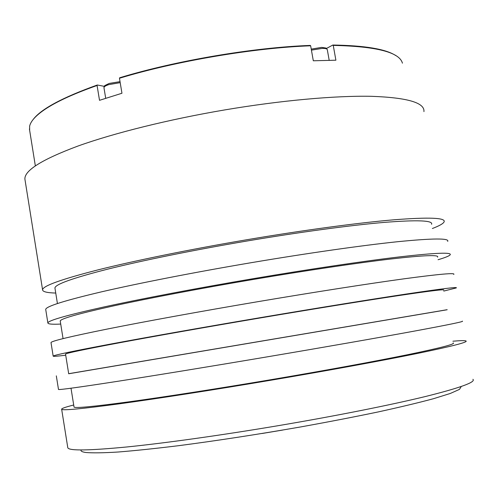 <?xml version="1.0" encoding="UTF-8"?>
<svg xmlns="http://www.w3.org/2000/svg" width="498" height="498" viewBox="0 0 498 498"><rect width="100%" height="100%" fill="white"/><g stroke="black" fill="none" stroke-linecap="round" stroke-linejoin="round"><path stroke-width="0.75" d="M326.433 48.487L332.838 45.032C364.829 45.523 385.813 49.047 395.792 55.589M119.694 77.763C175.975 60.632 253.494 47.472 310.242 45.418L310.652 45.791C253.731 47.858 175.925 61.067 119.464 78.242L119.694 77.763M104.287 86.347L97.309 85.002C62.318 97.558 40.898 109.106 33.049 119.638M262.129 433.484L282.659 430.067M461.254 386.516L459.498 389.368L450.323 393.457L433.447 398.717C418.451 402.751 399.894 407.19 377.777 412.02C353.929 416.988 328.126 421.98 300.369 426.991C257.161 434.505 216.543 440.742 178.514 445.698C155.065 448.567 134.921 450.678 118.088 452.022C103.466 452.912 92.765 453.08 85.98 452.508C83.029 452.109 81.379 451.505 81.031 450.684L80.913 449.968M80.956 450.223L81.031 450.684M472.919 379.295C476.032 382.091 460.252 387.818 425.578 396.483C390.538 405.023 336.088 415.892 278.805 425.578C221.71 435.215 165.361 443.077 127.058 446.949C88.887 450.609 69.135 450.902 67.809 447.814L67.74 447.378M438.059 259.732C445.125 257.64 449.152 256.016 450.148 254.845C452.234 252.15 435.657 252.797 400.417 256.787C364.866 260.958 310.385 269.001 253.582 278.612C196.959 288.205 141.538 298.75 104.231 306.899C67.099 315.147 48.306 320.475 47.858 322.891C47.814 324.092 52.103 324.491 60.719 324.074M447.683 241.399C449.663 238.112 432.999 238.212 397.697 241.704C362.096 245.408 307.615 253.152 250.855 262.751C194.282 272.338 138.961 283.175 101.766 291.778C64.746 300.518 46.059 306.388 45.704 309.389L45.766 309.775M443.768 291.075L456.199 287.944C458.558 286.699 442.193 288.691 407.103 293.913C371.689 299.242 317.214 308.032 260.28 317.662C203.533 327.267 147.869 337.109 110.301 344.124C72.895 351.158 53.846 355.155 53.168 356.114C53 356.574 57.183 356.269 65.717 355.205M453.734 274.448C455.981 272.611 439.529 274.049 404.376 278.768C368.906 283.623 314.431 292.114 257.547 301.732C200.85 311.331 145.285 321.459 107.823 328.941C70.529 336.474 51.587 341.012 51.001 342.562L51.033 342.755M462.281 321.166C464.914 321.391 448.76 324.733 413.819 331.201C378.542 337.694 324.074 347.237 267.015 356.885C210.144 366.503 154.224 375.629 116.395 381.505C78.709 387.32 59.405 389.971 58.49 389.461L58.478 389.374M447.167 309.694L68.68 373.699M452.906 341.211C460.27 340.564 464.597 340.464 465.891 340.912C468.693 342.008 452.663 346.16 417.816 353.368C382.613 360.558 328.157 370.549 271.018 380.211C214.072 389.834 158.009 398.531 120.018 403.729C82.164 408.814 62.711 410.669 61.659 409.288C61.304 408.547 65.319 407.115 73.704 405.005M423.941 111.627C424.856 102.706 407.376 97.602 371.508 96.313C335.397 95.554 280.884 100.409 224.623 109.94C168.548 119.47 114.179 133.047 78.005 146.026C42.062 159.447 24.358 170.478 24.9 179.118L42.573 289.786C42.647 291.735 47.036 292.824 55.745 293.054M432.37 228.507C439.317 225.862 443.232 223.652 444.11 221.871C445.928 217.732 429.139 217.047 393.756 219.811C358.074 222.836 303.587 230.144 246.902 239.731C190.41 249.311 135.232 260.56 98.187 269.829C61.329 279.278 42.791 285.933 42.573 289.786M55.01 288.485L54.929 287.987C55.241 284.346 72.733 278.089 107.419 269.219C142.223 260.529 193.822 250.021 246.603 241.076C299.553 232.118 350.511 225.27 384.045 222.407C417.355 219.78 433.204 220.402 431.598 224.281M25.087 180.27L24.9 179.118M437.586 257.149C439.448 254.627 423.792 255.256 390.619 259.028C357.209 262.956 306.258 270.495 253.189 279.471C200.296 288.429 148.472 298.283 113.419 305.928C78.479 313.672 60.75 318.689 60.227 320.973L63.053 338.609M443.6 290.141C445.716 288.989 430.26 290.876 397.223 295.8C363.938 300.811 312.993 309.034 259.807 318.029C206.801 326.999 154.747 336.2 119.445 342.786C84.249 349.403 66.278 353.169 65.537 354.084L68.693 373.768L447.173 309.75M453.224 342.935C455.751 343.981 440.606 347.897 407.8 354.676C374.708 361.424 323.775 370.761 270.408 379.787C217.209 388.776 164.794 396.912 129.1 401.805C93.487 406.598 75.13 408.354 74.034 407.071L74.003 406.872M29.65 130.352L29.619 126.231C30.546 121.792 34.686 116.849 42.037 111.409C53.348 103.098 71.687 94.458 97.073 85.482L97.309 85.002M332.838 45.032L333.249 45.399C376.519 46.358 399.577 52.284 402.428 63.178M119.464 78.242L121.954 93.251L99.513 100.316L97.073 85.482M333.249 45.399L335.895 60.208L313.31 60.781L310.652 45.791M103.982 86.291L104.057 86.777M311.424 50.136L322.362 48.374C325.58 48.35 327.23 48.816 327.317 49.775L329.184 60.27M311.25 49.134L321.328 47.453M103.976 87.816L103.951 87.667C104.007 86.689 105.62 85.675 108.794 84.623L120.199 82.649M109.373 83.427L120.03 81.672M54.929 287.987L57.426 303.525M45.704 309.389L47.858 322.891M51.001 342.562L53.168 356.114M56.318 375.859L58.49 389.461M61.659 409.288L67.809 447.814M71.009 388.222L74.034 407.071M35.339 165.84L29.419 128.932M321.752 47.416C328.487 48.343 325.262 47.964 327.217 49.408M311.244 49.115L321.397 47.422M109.025 83.508C102.401 86.733 105.271 85.146 103.951 87.667L105.701 98.262M109.305 83.415L120.03 81.647"/></g></svg>
